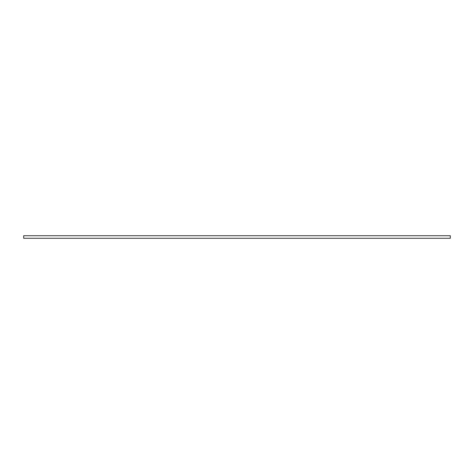 <?xml version="1.0" encoding="UTF-8"?>
<svg xmlns="http://www.w3.org/2000/svg" width="474" height="474" viewBox="0 0 474 474"><rect width="100%" height="100%" fill="white"/><g stroke="black" fill="none" stroke-linecap="round" stroke-linejoin="round"><path stroke-width="0.71" d="M237 238.28L450.3 238.28L450.3 235.72L23.7 235.72L23.7 238.28L237 238.28"/></g></svg>
